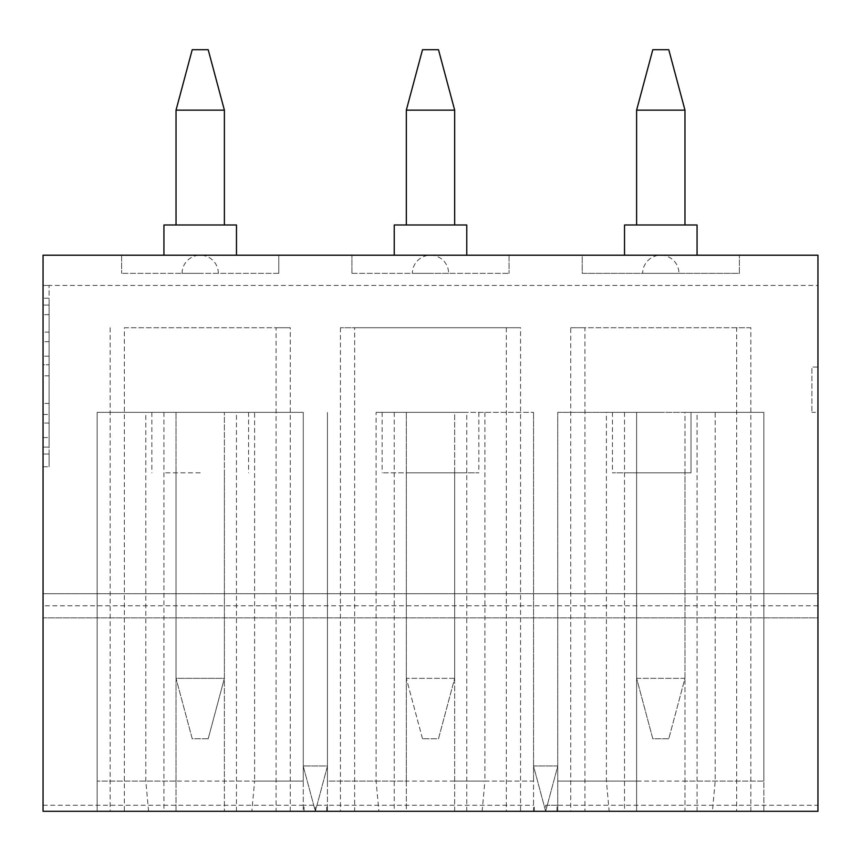 <?xml version="1.0" encoding="UTF-8"?>
<svg xmlns="http://www.w3.org/2000/svg" width="861" height="861" viewBox="0 0 861 861"><rect width="100%" height="100%" fill="white"/><g stroke="black" fill="none" stroke-linecap="round" stroke-linejoin="round"><path stroke-width="0.65" stroke-dasharray="4.3 3.23" d="M176.031 781.078L176.031 412.365L176.031 811.299L176.031 781.078L97.153 781.078L254.608 781.078L251.832 811.299L303.266 811.299L43.05 811.299L43.05 617.875L817.95 617.875L817.95 285.432L43.05 285.432L43.05 593.703L817.95 593.703L43.05 593.703L43.05 617.875L817.95 617.875L817.95 811.299L557.734 811.299L557.734 805.261L817.95 805.261M691.017 472.807L691.017 412.365C699.003 412.365 699.003 412.365 691.017 412.365L691.017 472.807L691.017 412.365L691.017 472.807L624.526 472.807L691.017 472.807M684.969 224.99L636.613 224.99L636.613 110.143L684.969 110.143L684.969 224.99L636.613 224.99M422.514 49.701L438.486 49.701L454.673 110.143L406.327 110.143L422.514 49.701M448.635 273.346L430.5 273.346L448.635 273.346A18.135 18.135 0 0 0 430.5 255.211A18.135 18.135 0 0 0 412.365 273.346L430.5 273.346L412.365 273.346M636.613 110.143L652.81 49.701L668.771 49.701L684.969 110.143M43.05 285.432L49.099 285.432L43.05 285.432L43.05 255.211L817.95 255.211L817.95 285.432M276.069 811.299L110.143 811.299L124.35 811.299L124.35 327.74L276.069 327.74L276.069 811.299L224.387 811.299L303.266 811.299L303.266 781.078L224.387 781.078L224.387 811.299L224.387 412.365L224.387 781.078M556.981 811.299L556.981 805.261L545.648 805.261L545.648 811.299L533.497 765.967L557.799 765.967L545.648 811.299L533.497 765.967L557.799 765.967L545.648 811.299L534.315 811.299L556.981 811.299L533.562 811.299L533.562 781.078L454.673 781.078L454.673 811.299L533.562 811.299L533.562 781.078L484.904 781.078L482.128 811.299L533.562 811.299L327.438 811.299L327.438 781.078L376.096 781.078L378.872 811.299L315.352 811.299L303.201 765.967L327.503 765.967L315.352 811.299L326.685 811.299L315.352 811.299L303.201 765.967L327.503 765.967L315.352 811.299L303.266 811.299L303.266 412.365L97.153 412.365L303.266 412.365L303.266 781.078L254.608 781.078L254.608 412.365M712.424 811.299L557.734 811.299L636.613 811.299L636.613 781.078L557.734 781.078L763.847 781.078L763.847 811.299L712.424 811.299L715.19 781.078L715.19 412.365L763.847 412.365L763.847 781.078L763.847 412.365L684.969 412.365L684.969 811.299L763.847 811.299L763.847 781.078L684.969 781.078M482.128 811.299L378.872 811.299M484.904 412.365L484.904 781.078L376.096 781.078L376.096 412.365L533.562 412.365L454.673 412.365L454.673 781.078M406.327 224.99L454.673 224.99L406.327 224.99L406.327 110.143M466.77 224.99L394.23 224.99M750.857 327.74L570.735 327.74L570.735 811.299L750.857 811.299L750.857 327.74L736.65 327.74L736.65 811.299L684.969 811.299L684.969 412.365L697.066 412.365L557.734 412.365L557.734 781.078L557.734 412.365L606.392 412.365L606.392 781.078L609.168 811.299M750.857 811.299L736.65 811.299M739.373 273.346L739.373 255.211L739.373 273.346L582.219 273.346L582.219 255.211L739.373 255.211L582.219 255.211L582.219 273.346L739.373 273.346M533.562 781.078L533.562 412.365L533.562 781.078M817.95 412.365L817.95 367.034L811.901 367.034L811.901 412.365L811.901 367.034L817.95 367.034L817.95 412.365L811.901 412.365M340.439 327.74L340.439 811.299L354.646 811.299L354.646 327.74L340.439 327.74L520.561 327.74L354.646 327.74M684.969 678.328L684.969 472.807L684.969 678.328L668.771 738.77L684.969 678.328L636.613 678.328L636.613 472.807L636.613 678.328L684.969 678.328M660.796 255.211L624.526 255.211L660.796 255.211M697.066 224.99L624.526 224.99M678.931 273.346L660.796 273.346L678.931 273.346A18.135 18.135 0 0 0 660.796 255.211A18.135 18.135 0 0 0 642.661 273.346L660.796 273.346L642.661 273.346M509.077 255.211L509.077 273.346L509.077 255.211L351.923 255.211L509.077 255.211M506.354 327.74L506.354 811.299L454.673 811.299L454.673 412.365L466.77 412.365L376.096 412.365M454.673 224.99L454.673 110.143M394.23 412.365L394.23 811.299L406.327 811.299L406.327 781.078L327.438 781.078L327.438 412.365L327.438 811.299L327.438 805.261L533.562 805.261M545.648 811.299L557.734 811.299L557.734 781.078L557.734 805.261M454.673 678.328L406.327 678.328L406.327 472.807L454.673 472.807L382.144 472.807L466.77 472.807L406.327 472.807L406.327 678.328L454.673 678.328L454.673 472.807L454.673 678.328L438.486 738.77L422.514 738.77L438.486 738.77L454.673 678.328M545.648 805.261L556.981 805.261M534.315 811.299L534.315 805.261M715.19 412.365L606.392 412.365M660.796 412.365L612.44 412.365L660.796 412.365M736.65 327.74L584.931 327.74L584.931 811.299L570.735 811.299M624.526 412.365L624.526 811.299L584.931 811.299M570.735 327.74L584.931 327.74M624.526 811.299L636.613 811.299L636.613 412.365L636.613 781.078M668.771 738.77L652.81 738.77L636.613 678.328L652.81 738.77L668.771 738.77M660.796 472.807L612.44 472.807L660.796 472.807M278.781 273.346L121.627 273.346L278.781 273.346L278.781 255.211L121.627 255.211L278.781 255.211L278.781 273.346M121.627 255.211L121.627 273.346L121.627 255.211M351.923 273.346L509.077 273.346L351.923 273.346L351.923 255.211L351.923 273.346M430.5 255.211L394.23 255.211L430.5 255.211M200.204 255.211L163.934 255.211L200.204 255.211M430.5 472.807L478.856 472.807L430.5 472.807M506.354 811.299L520.561 811.299L520.561 327.74M406.327 781.078L406.327 412.365L406.327 811.299L327.438 811.299L327.438 805.261M394.23 811.299L354.646 811.299M236.474 224.99L163.934 224.99M224.387 224.99L176.031 224.99L224.387 224.99L224.387 110.143L176.031 110.143L176.031 224.99M200.204 273.346L182.069 273.346L200.204 273.346M176.031 110.143L192.229 49.701L208.19 49.701L224.387 110.143M422.514 738.77L406.327 678.328L422.514 738.77M218.339 273.346A18.135 18.135 0 0 0 200.204 255.211A18.135 18.135 0 0 0 182.069 273.346M43.05 298.175L43.05 466.77L43.05 298.175L49.099 298.175L49.099 285.432L49.099 298.175L43.05 298.175M49.099 454.027L49.099 298.175L49.099 466.77L49.099 454.027L43.05 454.027L49.099 454.027M43.05 466.77L49.099 466.77L43.05 466.77M49.099 389.624L49.099 447.117L49.099 423.063L49.099 437.571L43.05 437.571L43.05 414.464L43.05 447.117L49.099 447.117L43.05 447.117L43.05 305.074L49.099 305.074L49.099 314.631L49.099 305.074L43.05 305.074L43.05 356.196L43.05 332.131L49.099 332.131L49.099 389.624M49.099 437.571L49.099 314.631L49.099 356.196L49.099 332.131L43.05 332.131L43.05 447.117L49.099 447.117L43.05 447.117L43.05 437.571L49.099 437.571L43.05 437.571M43.05 364.795L43.05 389.624L43.05 364.795L49.099 364.795L43.05 364.795M43.05 389.624L43.05 403.432L43.05 389.624M251.832 811.299L97.153 811.299L97.153 412.365L97.153 811.299L176.031 811.299L124.35 811.299M520.561 811.299L340.439 811.299M148.576 811.299L145.81 781.078L145.81 412.365M200.204 472.807L176.031 472.807C160.114 472.807 160.114 472.807 176.031 472.807L200.204 472.807M208.19 738.77L192.229 738.77L176.031 678.328L224.387 678.328L224.387 472.807L224.387 678.328L176.031 678.328L176.031 472.807L176.031 678.328L192.229 738.77L208.19 738.77L224.387 678.328L208.19 738.77M290.265 811.299L290.265 327.74L276.069 327.74M124.35 327.74L290.265 327.74M110.143 327.74L110.143 811.299M315.352 811.299L315.352 805.261L304.019 805.261L326.685 805.261L315.352 805.261M304.019 811.299L304.019 805.261M326.685 811.299L326.685 805.261M817.95 605.789L43.05 605.789M697.066 811.299L697.066 412.365M466.77 811.299L466.77 412.365M49.099 356.196L43.05 356.196L49.099 356.196M49.099 341.688L43.05 341.688M49.099 423.063L43.05 423.063L49.099 423.063M43.05 414.464L49.099 414.464L43.05 414.464M49.099 314.631L43.05 314.631L49.099 314.631M236.474 811.299L236.474 412.365M163.934 412.365L163.934 811.299M43.05 805.261L303.266 805.261M382.144 412.365L382.144 472.807M49.099 375.826L43.05 375.826M248.56 412.365L248.56 472.807M151.848 412.365L151.848 472.807M612.44 412.365L612.44 472.807M478.856 412.365L478.856 472.807M49.099 403.432L43.05 403.432"/><path stroke-width="1.29" d="M684.969 110.143L668.771 49.701L652.81 49.701L636.613 110.143L684.969 110.143L684.969 224.99M394.23 255.211L394.23 224.99L466.77 224.99L466.77 255.211M636.613 224.99L636.613 110.143M454.673 110.143L438.486 49.701L422.514 49.701L406.327 110.143L454.673 110.143L454.673 224.99M406.327 224.99L406.327 110.143M624.526 255.211L624.526 224.99L697.066 224.99L697.066 255.211M817.95 255.211L43.05 255.211L43.05 811.299L817.95 811.299L817.95 255.211M163.934 255.211L163.934 224.99L236.474 224.99L236.474 255.211M224.387 224.99L224.387 110.143L208.19 49.701L192.229 49.701L176.031 110.143L176.031 224.99M176.031 110.143L224.387 110.143"/></g></svg>
